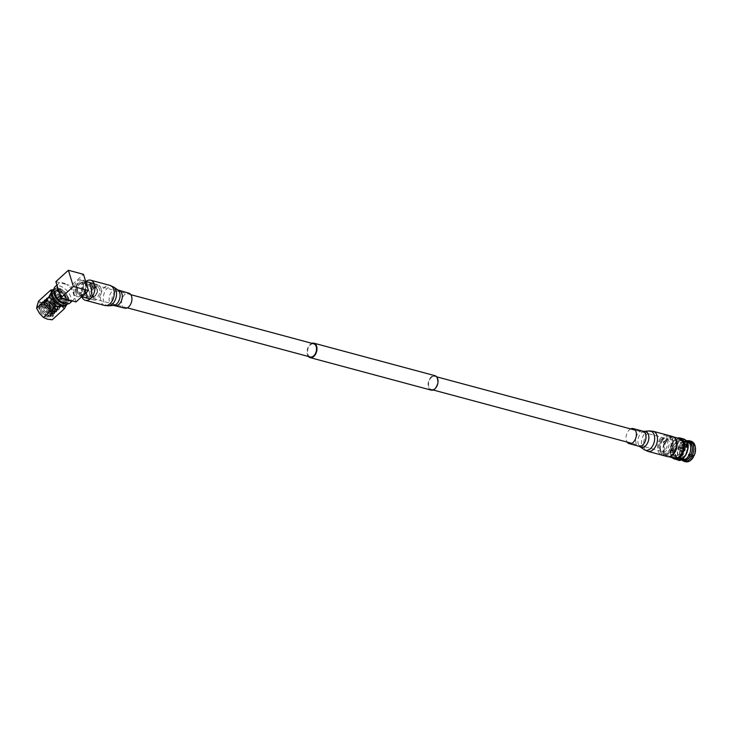 <?xml version="1.0" encoding="UTF-8"?>
<svg xmlns="http://www.w3.org/2000/svg" width="732" height="732" viewBox="0 0 732 732"><rect width="100%" height="100%" fill="white"/><g stroke="black" fill="none" stroke-linecap="round" stroke-linejoin="round"><path stroke-width="0.55" stroke-dasharray="3.66 2.75" d="M310.249 356.978A6.808 4.328 105 0 1 307.486 351.863A6.808 4.328 105 0 1 310.331 344.937A6.808 4.328 105 0 1 313.781 343.82M80.355 283.165A6.808 4.328 105 0 1 83.796 282.049A6.808 4.328 105 0 1 86.568 287.164A6.808 4.328 105 0 1 83.713 294.099A6.808 4.328 105 0 1 80.264 295.206A6.808 4.328 105 0 1 77.501 290.092A6.808 4.328 105 0 1 80.355 283.165M431.121 390.11A7.457 4.74 105 0 1 428.092 384.51A7.457 4.74 105 0 1 431.221 376.925A7.457 4.74 105 0 1 434.991 375.699M308.382 356.475A7.457 4.74 105 0 1 310.176 344.415A7.457 4.74 105 0 1 311.914 343.317M661.362 439.209A6.808 4.328 105 0 1 664.812 438.102A6.808 4.328 105 0 1 667.575 443.217A6.808 4.328 105 0 1 664.72 450.143A6.808 4.328 105 0 1 661.271 451.26A6.808 4.328 105 0 1 658.507 446.145A6.808 4.328 105 0 1 661.362 439.209M431.377 377.447A6.808 4.328 105 0 1 434.826 376.33A6.808 4.328 105 0 1 437.59 381.445A6.808 4.328 105 0 1 434.744 388.372A6.808 4.328 105 0 1 431.294 389.488A6.808 4.328 105 0 1 428.522 384.373A6.808 4.328 105 0 1 431.377 377.447M672.69 449.704L671.555 450.29L671.299 449.338L672.379 448.698L672.69 449.704L672.379 448.698M671.555 450.29L671.299 449.338M660.749 441.625A7.256 4.602 -75 0 0 662.46 452.028A7.256 4.602 -75 0 0 667.941 448.432A7.256 4.602 -75 0 0 666.23 438.02A7.256 4.602 -75 0 0 660.749 441.625M664.116 442.521L664.427 443.537L665.498 442.897L665.251 441.936L664.116 442.521L664.427 443.537M673.696 445.102A7.256 4.602 -75 0 0 675.416 455.505A7.256 4.602 -75 0 0 680.888 451.909A7.256 4.602 -75 0 0 679.177 441.497A7.256 4.602 -75 0 0 673.696 445.102M674.877 457.235A9.58 6.085 105 0 1 673.751 445.916A9.58 6.085 105 0 1 681.62 439.749A9.58 6.085 105 0 1 683.395 440.755A9.58 6.085 105 0 1 684.521 452.083A9.58 6.085 105 0 1 676.643 458.25A9.58 6.085 105 0 1 674.877 457.235M676.908 457.784A9.58 6.085 105 0 1 675.782 446.465A9.58 6.085 105 0 1 683.651 440.289A9.58 6.085 105 0 1 685.427 441.305A9.58 6.085 105 0 1 686.552 452.623A9.58 6.085 105 0 1 678.683 458.799A9.58 6.085 105 0 1 676.908 457.784M683.185 449.549A1.592 1.007 105 0 1 684.383 448.762A1.592 1.007 105 0 1 684.759 451.049A1.592 1.007 105 0 1 683.56 451.836A1.592 1.007 105 0 1 683.185 449.549M678.344 448.249A1.592 1.007 105 0 1 679.543 447.462A1.592 1.007 105 0 1 679.918 449.75A1.592 1.007 105 0 1 678.72 450.537A1.592 1.007 105 0 1 678.344 448.249M679.635 449.475A1.016 0.65 105 0 1 678.628 448.524A1.016 0.65 105 0 1 679.635 449.475M684.475 450.775A1.016 0.65 105 0 1 683.468 449.823A1.016 0.65 105 0 1 684.475 450.775M686.561 441.076L688.473 441.588A9.58 6.085 -75 0 0 682.599 444.269A9.58 6.085 -75 0 0 681.583 445.77L679.644 445.248A9.58 6.085 105 0 1 686.561 441.076A9.58 6.085 105 0 1 687.979 441.789L687.732 442.265L689.709 442.714M691.182 441.25A10.605 6.734 -75 0 0 683.496 445.934L684.63 446.685A9.278 5.893 105 0 1 689.782 442.567A9.278 5.893 -75 0 0 688.419 441.881A9.278 5.893 -75 0 0 681.73 445.907L681.858 446.035A9.022 5.728 105 0 1 688.345 442.137A9.022 5.728 105 0 1 689.663 442.787M681.858 446.035L679.644 445.248M679.031 446.428L680.97 446.95A9.58 6.085 -75 0 0 679.772 454.828A9.58 6.085 -75 0 0 681.419 458.744L679.479 458.223A9.58 6.085 105 0 1 679.031 446.428L679.314 446.694A9.022 5.728 105 0 1 679.918 445.514M679.314 446.694L681.117 447.087A9.278 5.893 -75 0 0 681.556 458.479L681.666 458.259A9.022 5.728 105 0 1 681.245 447.215M681.666 458.259L679.735 457.738L679.479 458.223M689.352 442.613L688.666 442.43A9.58 6.085 105 0 1 689.114 454.224L688.83 453.959A9.022 5.728 105 0 1 688.217 455.139L688.501 455.405A9.58 6.085 105 0 1 681.583 459.577A9.58 6.085 105 0 1 680.165 458.863L680.412 458.378A9.022 5.728 105 0 1 680.065 458.076A9.022 5.728 105 0 1 679.735 457.738M677.155 457.299A9.022 5.728 105 0 1 676.103 446.648A9.022 5.728 105 0 1 683.505 440.838A9.022 5.728 105 0 1 685.179 441.789A9.022 5.728 105 0 1 686.232 452.449A9.022 5.728 105 0 1 678.829 458.259A9.022 5.728 105 0 1 677.155 457.299M687.732 442.265A9.022 5.728 105 0 1 688.08 442.567A9.022 5.728 105 0 1 688.409 442.915L688.666 442.43M681.455 460.053A10.074 6.396 105 0 1 679.589 458.991A10.074 6.396 105 0 1 678.408 447.087A10.074 6.396 105 0 1 686.689 440.591M685.646 440.884A10.074 6.396 105 0 1 686.826 452.788A10.074 6.396 105 0 1 678.555 459.275A10.074 6.396 105 0 1 676.688 458.214A10.074 6.396 105 0 1 675.508 446.3A10.074 6.396 105 0 1 683.779 439.813A10.074 6.396 105 0 1 685.646 440.884M673.294 449.558L673.596 450.564L672.461 451.159L672.205 450.198L673.294 449.558L673.596 450.564M669.432 456.576A10.193 6.469 105 0 1 667.694 456.484A10.193 6.469 105 0 1 665.287 441.853A10.193 6.469 105 0 1 672.983 436.794A10.193 6.469 105 0 1 674.538 437.58M674.163 458.223A10.193 6.469 105 0 1 671.756 443.583A10.193 6.469 105 0 1 679.452 438.532M661.966 441.332A9.086 5.764 105 0 1 668.819 436.821A9.086 5.764 105 0 1 670.96 449.86A9.086 5.764 105 0 1 664.107 454.371A9.086 5.764 105 0 1 661.966 441.332M665.836 442.375A9.086 5.764 105 0 1 672.69 437.864A9.086 5.764 105 0 1 674.84 450.903A9.086 5.764 105 0 1 667.987 455.405A9.086 5.764 105 0 1 665.836 442.375M664.592 442.037L664.336 441.076L663.21 441.661L663.512 442.668L664.592 442.037L664.336 441.076M659.294 440.243A10.193 6.469 105 0 1 666.989 435.183A10.193 6.469 105 0 1 669.396 449.814A10.193 6.469 105 0 1 661.701 454.874A10.193 6.469 105 0 1 659.294 440.243M661.417 440.81A10.193 6.469 105 0 1 669.112 435.75A10.193 6.469 105 0 1 671.519 450.381A10.193 6.469 105 0 1 663.823 455.441A10.193 6.469 105 0 1 661.417 440.81M672.058 443.876A9.58 6.085 105 0 1 679.296 439.118A9.58 6.085 105 0 1 681.556 452.87A9.58 6.085 105 0 1 674.328 457.628A9.58 6.085 105 0 1 672.058 443.876M680.138 455.725A9.58 6.085 105 0 1 674.812 457.756A9.58 6.085 105 0 1 672.543 444.004A9.58 6.085 105 0 1 679.781 439.255A9.58 6.085 105 0 1 683.368 443.683M665.498 442.897L665.251 441.936M663.21 441.661L663.512 442.668M683.386 460.272L684.457 459.266A9.278 5.893 105 0 1 684.027 447.865L682.883 447.115A10.605 6.734 -75 0 0 683.386 460.272L681.73 459.824A10.605 6.734 105 0 1 679.863 455.46A10.605 6.734 105 0 1 681.227 446.676L682.883 447.115M684.155 459.842A9.955 6.323 105 0 1 683.688 447.554M681.117 447.087L684.027 447.865M684.457 459.266L681.556 458.479M681.419 458.744L681.73 459.824M687.979 441.789L688.913 442.037M684.301 446.374A9.955 6.323 105 0 1 692.984 442.759L692.792 442.073M689.8 442.567A9.278 5.893 105 0 1 691.319 442.659A9.278 5.893 105 0 1 692.692 443.345L692.984 442.759M683.496 445.934L681.84 445.486A10.605 6.734 105 0 1 683.002 443.775A10.605 6.734 105 0 1 687.266 440.792M690.807 442.842L692.692 443.345M684.63 446.685L681.73 445.907M690.468 443.208L690.349 443.436A9.022 5.728 105 0 1 690.77 454.481L690.898 454.599A9.278 5.893 -75 0 0 690.468 443.208L693.369 443.985A9.278 5.893 105 0 1 693.808 455.377L694.137 455.697M693.479 442.723L693.369 443.985M693.671 443.409A9.955 6.323 105 0 1 695.373 447.289M690.898 454.599L693.808 455.377M672.461 451.159L672.205 450.198M672.342 457.729A10.87 6.899 105 0 1 670.128 452.349L670.951 452.001L670.887 450.299L670.064 450.638A10.87 6.899 105 0 1 677.622 438.038M670.128 452.349L673.861 452.779L670.951 452.001M673.861 452.779L673.788 451.077L672.964 451.424A10.87 6.899 -75 0 0 673.028 453.126M672.964 451.424L670.064 450.638M686.589 446.923L686.607 447.49L687.43 447.151M686.607 447.49L683.697 446.712M673.788 451.077L670.887 450.299M690.157 455.661A9.022 5.728 105 0 1 683.67 459.559A9.022 5.728 105 0 1 682.352 458.9L682.233 459.129A9.278 5.893 -75 0 0 683.596 459.806A9.278 5.893 -75 0 0 690.285 455.78M680.165 458.863L682.105 459.385A9.58 6.085 -75 0 0 683.523 460.099L681.583 459.577M680.412 458.378L682.352 458.9M688.922 455.331L688.217 455.139M688.83 453.959L690.77 454.481M690.349 443.436L688.409 442.915M693.195 456.567A9.278 5.893 105 0 1 686.506 460.593A9.278 5.893 105 0 1 685.143 459.906L684.063 460.922A10.605 6.734 -75 0 0 685.683 461.736M692.326 458.607A9.955 6.323 105 0 1 684.841 460.492M682.105 459.385L682.407 460.474L684.063 460.922M682.233 459.129L685.143 459.906M630.673 428.925A7.787 4.941 -75 0 0 626.043 437.443A7.787 4.941 -75 0 0 627.141 442.091M672.644 436.51A10.376 6.588 -75 0 0 663.046 448.286A10.376 6.588 -75 0 0 667.255 456.558M61.04 289.936A6.131 3.367 47.7 0 0 58.423 290.32A6.131 3.367 47.7 0 0 58.78 295.408A6.131 3.367 47.7 0 0 64.059 299.772A6.131 3.367 47.7 0 0 66.676 299.388A6.131 3.367 47.7 0 0 66.319 294.301A6.131 3.367 47.7 0 0 61.04 289.936M60.088 290.796A6.131 3.367 47.7 0 0 57.48 291.18A6.131 3.367 47.7 0 0 57.837 296.268A6.131 3.367 47.7 0 0 63.117 300.632A6.131 3.367 47.7 0 0 65.724 300.257A6.131 3.367 47.7 0 0 65.368 295.17A6.131 3.367 47.7 0 0 60.088 290.796M55.87 281.646L66.694 284.556A11.026 6.057 47.7 0 0 63.199 282.945A11.026 6.057 47.7 0 0 60.152 282.79A11.026 6.057 47.7 0 0 58.496 283.632A11.026 6.057 47.7 0 0 57.279 286.249M69.97 303.011A11.026 6.057 47.7 0 0 69.32 293.861A11.026 6.057 47.7 0 0 59.823 286.011A11.026 6.057 47.7 0 0 55.129 286.697M59.448 293.285A11.026 6.057 47.7 0 0 65.148 299.031M100.796 287.905A7.915 5.023 105 0 1 99.589 296.506A7.915 5.023 105 0 1 93.852 300.001A7.915 5.023 105 0 1 91.006 296.808A7.915 5.023 105 0 1 92.214 288.207A7.915 5.023 105 0 1 97.96 284.711A7.915 5.023 105 0 1 100.796 287.905M87.465 296.012L85.736 290.375L85.269 293.706L87.547 296.268L85.836 296.927L87.355 297.329L87.547 296.268M76.256 291.281A5.774 3.669 105 0 1 77.135 285.013A5.774 3.669 105 0 1 81.325 282.461A5.774 3.669 105 0 1 83.402 284.794A5.774 3.669 105 0 1 82.515 291.062A5.774 3.669 105 0 1 78.333 293.614A5.774 3.669 105 0 1 76.256 291.281M90.558 286.715L89.606 284.775L91.628 286.999L91.262 290.156L90.558 286.715M92.333 295.6A5.774 3.669 105 0 1 93.211 289.332A5.774 3.669 105 0 1 97.402 286.779A5.774 3.669 105 0 1 99.47 289.113A5.774 3.669 105 0 1 98.591 295.38A5.774 3.669 105 0 1 94.41 297.933A5.774 3.669 105 0 1 92.333 295.6M89.734 294.795A5.618 3.569 -75 0 0 91.756 297.055A5.618 3.569 -75 0 0 93.559 296.844A5.618 3.569 -75 0 0 96.688 288.472A5.618 3.569 -75 0 0 96.13 287.292A5.618 3.569 -75 0 0 94.666 286.203A5.618 3.569 -75 0 0 90.594 288.692A5.618 3.569 -75 0 0 89.734 294.795M89.67 284.995L91.454 287.072L91.189 289.927L89.67 284.995L91.189 289.927M83.302 284.876A5.618 3.569 105 0 1 82.451 290.979A5.618 3.569 105 0 1 78.37 293.468A5.618 3.569 105 0 1 76.357 291.199A5.618 3.569 105 0 1 77.208 285.096A5.618 3.569 105 0 1 81.289 282.607A5.618 3.569 105 0 1 83.302 284.876M85.8 290.586L85.443 293.642L87.401 295.801L85.8 290.586L87.401 295.801M97.283 289.277A4.731 3.001 105 0 1 94.648 296.332A4.731 3.001 105 0 1 91.427 294.603A4.731 3.001 105 0 1 92.763 288.573A4.731 3.001 105 0 1 96.807 288.28A4.731 3.001 105 0 1 97.283 289.277M77.144 290.485A4.346 2.763 105 0 1 77.802 285.764A4.346 2.763 105 0 1 80.959 283.842A4.346 2.763 105 0 1 82.515 285.59A4.346 2.763 105 0 1 81.856 290.311A4.346 2.763 105 0 1 78.699 292.233A4.346 2.763 105 0 1 77.144 290.485M91.665 294.383A4.346 2.763 105 0 1 92.333 289.662A4.346 2.763 105 0 1 95.48 287.74A4.346 2.763 105 0 1 97.045 289.497A4.346 2.763 105 0 1 96.377 294.218A4.346 2.763 105 0 1 93.229 296.14A4.346 2.763 105 0 1 91.665 294.383M63.721 302.6A8.574 4.712 -132.3 0 1 55.202 293.999A8.574 4.712 -132.3 0 1 59.484 288.838A8.574 4.712 -132.3 0 1 68.003 297.439A8.574 4.712 -132.3 0 1 63.721 302.6M53.884 290.128A9.736 5.344 -132.3 0 1 55.339 288.381A9.736 5.344 -132.3 0 1 58.88 288.198A9.736 5.344 -132.3 0 1 66.923 294.584A9.736 5.344 -132.3 0 1 68.314 302.645A9.736 5.344 -132.3 0 1 66.438 303.936M55.339 288.381L53.958 289.122A10.12 5.563 -132.3 0 1 53.958 289.122A10.12 5.563 -132.3 0 1 57.636 288.93A10.12 5.563 -132.3 0 1 65.999 295.572A10.12 5.563 -132.3 0 1 67.445 303.954A10.12 5.563 -132.3 0 1 67.436 303.972L68.314 302.645M61.424 295.966A2.04 1.125 47.7 0 0 60.051 295.033A2.04 1.125 47.7 0 0 59.173 295.161A2.04 1.125 47.7 0 0 59.301 296.853A2.04 1.125 47.7 0 0 61.058 298.308A2.04 1.125 47.7 0 0 61.927 298.18A2.04 1.125 47.7 0 0 62.055 298.015L60.719 297.659L60.088 295.609L52.365 302.627L53.994 303.249L61.351 296.561A2.04 1.125 -132.3 0 0 61.113 296.259L60.088 295.609M60.719 297.659L52.997 304.677L54.278 305.098L53.646 303.048M54.278 305.098L61.817 298.089A2.04 1.125 -132.3 0 1 61.744 298.308L62.055 298.015M50.426 303.789A2.04 1.125 -132.3 0 1 52.182 305.244A2.04 1.125 -132.3 0 1 52.301 306.937A2.04 1.125 -132.3 0 1 51.432 307.065A2.04 1.125 -132.3 0 1 49.675 305.61A2.04 1.125 -132.3 0 1 49.556 303.917A2.04 1.125 -132.3 0 1 50.426 303.789M51.679 307.888A3.065 1.684 -132.3 0 1 49.044 305.702A3.065 1.684 -132.3 0 1 48.861 303.158A3.065 1.684 -132.3 0 1 50.169 302.966A3.065 1.684 -132.3 0 1 52.814 305.153A3.065 1.684 -132.3 0 1 52.988 307.696A3.065 1.684 -132.3 0 1 51.679 307.888M61.305 299.132A3.065 1.684 -132.3 0 1 58.67 296.945A3.065 1.684 -132.3 0 1 58.487 294.401A3.065 1.684 -132.3 0 1 59.795 294.209A3.065 1.684 -132.3 0 1 62.44 296.396A3.065 1.684 -132.3 0 1 62.613 298.94A3.065 1.684 -132.3 0 1 61.305 299.132M62.064 301.593A6.131 3.367 47.7 0 0 64.681 301.209A6.131 3.367 47.7 0 0 64.315 296.121A6.131 3.367 47.7 0 0 59.036 291.757A6.131 3.367 47.7 0 0 56.428 292.141A6.131 3.367 47.7 0 0 56.785 297.229A6.131 3.367 47.7 0 0 62.064 301.593M47.983 301.804A6.131 3.367 -132.3 0 1 53.262 306.177A6.131 3.367 -132.3 0 1 53.628 311.265A6.131 3.367 -132.3 0 1 51.011 311.64A6.131 3.367 -132.3 0 1 45.732 307.275A6.131 3.367 -132.3 0 1 45.375 302.188A6.131 3.367 -132.3 0 1 47.983 301.804M51.267 312.463A7.155 3.925 -132.3 0 1 45.109 307.367A7.155 3.925 -132.3 0 1 44.689 301.438A7.155 3.925 -132.3 0 1 47.736 300.989A7.155 3.925 -132.3 0 1 53.894 306.077A7.155 3.925 -132.3 0 1 54.314 312.015A7.155 3.925 -132.3 0 1 51.267 312.463M62.321 302.408A7.155 3.925 -132.3 0 1 56.163 297.32A7.155 3.925 -132.3 0 1 55.742 291.382A7.155 3.925 -132.3 0 1 58.789 290.933A7.155 3.925 -132.3 0 1 64.947 296.03A7.155 3.925 -132.3 0 1 65.368 301.959A7.155 3.925 -132.3 0 1 62.321 302.408M39.674 305.445A7.558 4.154 -132.3 0 1 42.657 304.905L39.674 305.445A7.558 4.154 -132.3 0 0 40.04 311.585A7.558 4.154 -132.3 0 0 46.381 317.029L50.115 316.389L50.975 312.033L49.053 308.026L46.903 305.683L44.021 303.954L41.047 304.201L40.791 307.998L45.604 313.671L48.852 315.071L52.32 314.376L53.18 310.02L51.267 306.013L49.117 303.679L46.226 301.941L43.252 302.188L43.005 305.985L47.809 311.658L51.066 313.067L54.534 312.372L55.394 308.007L53.473 304L51.322 301.666L48.44 299.928L45.466 300.175L45.219 303.972L50.023 309.654L53.28 311.054L56.739 310.359L57.608 306.003L55.687 301.987L53.537 299.653L50.645 297.915L47.672 298.162L47.424 301.968L52.228 307.641L55.486 309.041L58.24 308.822L58.953 308.346L60.07 304.43L58.679 305.024L59.814 303.99M39.903 305.235L39.656 309.032L40.919 311.31L44.46 314.705L47.717 316.105L51.185 315.41L52.045 311.054L47.983 304.713L45.091 302.975L42.117 303.222L41.87 307.019L43.124 309.297L46.674 312.692L49.932 314.101L53.399 313.406L54.26 309.041L50.188 302.7L47.306 300.962L44.323 301.209L44.076 305.006L45.338 307.294L48.888 310.688L52.137 312.088L55.605 311.393L56.465 307.037L52.402 300.687L49.511 298.949L46.537 299.196L46.29 303.002L47.543 305.281L51.094 308.675L54.351 310.075L57.105 309.856L57.819 309.38L58.679 305.024M58.688 290.604A7.558 4.154 -132.3 0 1 65.194 295.993A7.558 4.154 -132.3 0 1 65.642 302.261A7.558 4.154 -132.3 0 1 62.421 302.737A7.558 4.154 -132.3 0 1 55.907 297.357A7.558 4.154 -132.3 0 1 55.467 291.08A7.558 4.154 -132.3 0 1 58.688 290.604M38.467 301.236L42.264 302.911A10.12 5.563 -132.3 0 1 50.051 308.73A10.12 5.563 -132.3 0 1 52.548 316.855A10.12 5.563 -132.3 0 1 47.26 319.152A10.12 5.563 -132.3 0 1 39.473 313.342A10.12 5.563 -132.3 0 1 36.975 305.217A10.12 5.563 -132.3 0 1 42.264 302.911L47.187 303.579L59.384 292.48L56.703 289.781A10.12 5.563 47.7 0 0 54.461 289.552A10.12 5.563 47.7 0 0 52.393 290.412M54.461 289.552L56.703 289.781A10.12 5.563 -132.3 0 1 64.489 295.6A10.12 5.563 -132.3 0 1 67.06 303.405A10.12 5.563 -132.3 0 1 66.987 303.716A10.12 5.563 -132.3 0 1 66.008 305.39M46.381 317.029L50.81 316.654C51.917 314.284 51.02 311.384 48.129 307.943L42.657 304.905M47.187 303.579L50.051 308.73L54.04 312.866L66.246 301.767L64.489 295.6L59.384 292.48M54.04 312.866L52.182 319.82M66.557 304.896L67.06 303.432M66.987 303.716L66.246 301.767M50.81 316.654L51.231 312.473L49.117 308.108L46.711 305.519L40.864 303.515L40.214 303.917L39.903 308.126L45.164 314.412L51.743 315.748L52.521 315.236L53.436 310.46L51.332 306.095L48.925 303.505L43.078 301.502L42.419 301.904L42.117 306.122L47.37 312.408L53.958 313.735L54.735 313.223L55.65 308.456L53.537 304.091L51.13 301.502L45.283 299.498L44.634 299.9L44.332 304.109L49.584 310.395L56.163 311.731L56.94 311.21L57.865 306.443L55.751 302.078L53.344 299.489L47.498 297.485L46.839 297.887L46.537 302.096L51.789 308.382L58.377 309.718L59.155 309.197L60.07 304.43M48.129 307.943L46.208 305.976L40.361 303.972L39.702 304.375L39.4 308.593L40.846 311.219L44.661 314.879L51.24 316.206L52.018 315.693L52.933 310.926L48.413 303.972L42.575 301.959L41.916 302.371L41.614 306.58L43.06 309.206L46.866 312.866L53.454 314.202L54.223 313.68L55.147 308.913L50.627 301.959L44.78 299.955L44.13 300.358L43.819 304.567L45.265 307.202L49.081 310.853L55.659 312.189L56.437 311.667L57.352 306.9L52.841 299.946L46.994 297.942L46.336 298.345L46.034 302.554L47.479 305.189L51.286 308.84L57.874 310.176L58.651 309.663L59.566 304.887M61.744 298.308L60.701 298.025L53.866 304.247L54.452 304.933M61.113 296.259L60.07 295.975L53.235 302.197L53.82 302.883M52.997 304.677L52.365 302.627M53.454 304.796L52.823 302.746M53.775 304.512L53.143 302.462M61.817 298.089L61.351 296.561M60.701 298.025L60.07 295.975M53.866 304.247L53.235 302.197M54.461 304.777L53.994 303.249M89.487 284.391L91.198 283.732L89.67 283.321L89.606 284.775M93.083 289.881L91.564 289.469L91.381 290.54L93.083 289.881L91.198 283.732M89.67 283.321L91.564 289.469M85.47 291.19L85.653 290.119L83.942 290.778L85.47 291.19L87.355 297.329M83.942 290.778L85.836 296.927M75.972 301.941L70.977 285.7L83.485 274.317M71.69 300.788A11.026 6.057 47.7 0 0 73.337 299.955A11.026 6.057 47.7 0 0 74.554 297.338A11.026 6.057 47.7 0 0 72.386 290.302A11.026 6.057 47.7 0 0 66.694 284.556L70.977 285.7M81.856 296.78A10.376 6.588 105 0 1 85.964 281.491M124.687 308.145A7.787 4.941 105 0 1 121.988 299.361A7.787 4.941 105 0 1 128.722 293.111M683.505 438.916A10.87 6.899 -75 0 0 674.575 445.916A10.87 6.899 -75 0 0 675.846 458.763A10.87 6.899 -75 0 0 677.859 459.916M685.71 440.755A10.221 6.487 105 0 1 686.232 454.343A10.221 6.487 105 0 1 676.624 458.333A10.221 6.487 105 0 1 676.103 444.745A10.221 6.487 105 0 1 685.71 440.755M642.87 431.194A7.787 4.941 -75 0 0 635.678 440.033A7.787 4.941 -75 0 0 638.826 446.236M644.343 431.34A8.235 5.225 -75 0 0 637.901 440.792A8.235 5.225 -75 0 0 640.171 446.849M649.211 430.938A9.928 6.304 -75 0 0 641.452 442.329A9.928 6.304 -75 0 0 644.187 449.64M653.273 431.304A10.376 6.588 -75 0 0 643.684 443.089A10.376 6.588 -75 0 0 647.884 451.351M75.698 292.699A7.915 5.023 105 0 1 76.906 284.098A7.915 5.023 105 0 1 82.643 280.594A7.915 5.023 105 0 1 85.488 283.787A7.915 5.023 105 0 1 84.281 292.388A7.915 5.023 105 0 1 78.534 295.893A7.915 5.023 105 0 1 75.698 292.699M85.351 283.01A8.94 5.673 -75 0 0 77.619 280.868A8.94 5.673 -75 0 0 74.298 293.065A8.94 5.673 -75 0 0 82.039 295.206A8.94 5.673 -75 0 0 85.351 283.01M113.634 305.436A8.235 5.225 105 0 1 112.399 305.308A8.235 5.225 105 0 1 109.571 295.92A8.235 5.225 105 0 1 116.791 289.442A8.235 5.225 105 0 1 117.797 289.918M108.766 305.83A9.928 6.304 105 0 1 107.275 305.692A9.928 6.304 105 0 1 103.862 294.374A9.928 6.304 105 0 1 112.572 286.551A9.928 6.304 105 0 1 113.789 287.136M115.052 305.555A7.787 4.941 105 0 1 112.362 296.744A7.787 4.941 105 0 1 119.124 290.531M104.621 305.445A10.376 6.588 105 0 1 101.025 293.733A10.376 6.588 105 0 1 110.01 285.398M130.836 294.685L83.796 282.049M664.812 438.102L635.294 430.169M436.693 376.834L434.826 376.33M661.271 451.26L631.762 443.327M433.161 389.991L431.294 389.488M127.304 307.843L80.264 295.206M675.416 455.505L662.46 452.028M683.651 440.289L681.62 439.749M684.383 448.762L679.543 447.462M683.706 451.278L678.866 449.979M688.345 442.137L683.505 440.838M680.668 459.842L678.555 459.275M672.607 448.826L673.522 449.686M672.983 436.794L673.788 437.004M668.819 436.821L672.69 437.864M666.989 435.183L669.112 435.75M679.296 439.118L679.781 439.255M664.564 441.195L665.47 442.064M663.284 442.54L664.198 443.409M679.772 454.828L679.863 455.46M691.319 442.659L688.419 441.881M682.599 444.269L683.002 443.775M674.328 457.628L674.812 457.756M661.701 454.874L663.823 455.441M664.107 454.371L667.987 455.405M667.694 456.484L668.499 456.695M671.326 450.171L672.241 451.04M685.902 440.38L683.779 439.813M683.67 459.559L678.829 458.259M686.506 460.593L683.596 459.806M684.237 449.311L679.397 448.011M683.56 451.836L678.72 450.537M678.683 458.799L676.643 458.25M679.177 441.497L666.23 438.02M85.662 281.408L82.643 280.594C83.329 280.447 84.162 281.417 85.141 283.513C87.254 291.052 79.742 298.144 78.534 295.893L81.691 296.735M58.423 290.32L57.48 291.18M58.496 283.632L56.922 285.068M93.852 300.001L90.091 298.995M97.402 286.779L81.325 282.461M91.756 297.055L78.37 293.468M94.648 296.332L93.559 296.844M95.48 287.74L80.959 283.842M52.301 306.937L61.927 298.18M48.861 303.158L58.487 294.401M53.628 311.265L64.681 301.209M44.689 301.438L55.742 291.382M65.642 302.261L58.953 308.346M57.819 309.38L56.739 310.359M55.605 311.393L54.534 312.372M53.399 313.406L52.32 314.376M51.185 315.41L50.115 316.389M46.537 299.196L45.466 300.175M44.323 301.209L43.252 302.188M42.117 303.222L41.047 304.201M55.467 291.08L47.672 298.162M40.214 303.917L39.702 304.375M52.521 315.236L52.018 315.693M42.419 301.904L41.916 302.371M54.735 313.223L54.223 313.68M44.634 299.9L44.13 300.358M56.94 311.21L56.437 311.667M46.839 297.887L46.336 298.345M59.155 309.197L58.651 309.663M54.314 312.015L65.368 301.959M45.375 302.188L56.428 292.141M52.988 307.696L62.613 298.94M49.556 303.917L59.173 295.161M93.229 296.14L78.699 292.233M96.807 288.28L96.13 287.292M94.666 286.203L81.289 282.607M94.41 297.933L78.333 293.614M97.96 284.711L94.19 283.696M73.337 299.955L72.248 300.943M66.676 299.388L65.724 300.257"/><path stroke-width="1.1" d="M130.836 294.685L313.781 343.82A6.808 4.328 105 0 1 316.553 348.935A6.808 4.328 105 0 1 313.699 355.862A6.808 4.328 105 0 1 310.249 356.978L127.304 307.843M311.914 343.317A7.457 4.74 105 0 1 313.955 343.189L434.991 375.699A7.457 4.74 105 0 1 438.029 381.308A7.457 4.74 105 0 1 434.9 388.893A7.457 4.74 105 0 1 431.121 390.11L310.084 357.6A7.457 4.74 105 0 1 308.382 356.475M313.955 343.189A7.457 4.74 105 0 1 316.983 348.798A7.457 4.74 105 0 1 313.854 356.383A7.457 4.74 105 0 1 310.084 357.6M685.902 440.38L686.689 440.591A10.074 6.396 105 0 1 688.556 441.661A10.074 6.396 105 0 1 689.736 453.565A10.074 6.396 105 0 1 681.455 460.053L680.668 459.842M677.622 438.038A10.87 6.899 105 0 1 680.11 438.01A10.87 6.899 105 0 1 682.123 439.154A10.87 6.899 105 0 1 684.457 444.663L687.366 445.44L683.633 445.01L683.697 446.712L684.53 446.364A10.87 6.899 105 0 1 674.474 459.001A10.87 6.899 105 0 1 672.461 457.848A10.87 6.899 105 0 1 672.342 457.729M684.53 446.364L687.43 447.151A10.87 6.899 -75 0 0 687.366 445.44M674.538 437.58A10.193 6.469 105 0 1 675.389 451.424A10.193 6.469 105 0 1 669.432 456.576M673.788 437.004L679.452 438.532A10.193 6.469 105 0 1 681.858 453.163A10.193 6.469 105 0 1 674.163 458.223L668.499 456.695M683.368 443.683A9.58 6.085 105 0 1 682.041 453.007A9.58 6.085 105 0 1 680.138 455.725M688.913 442.037L689.919 442.302A9.58 6.085 -75 0 0 688.492 441.588L688.473 441.588M692.792 442.073A10.605 6.734 -75 0 0 691.182 441.25L689.526 440.81A10.605 6.734 105 0 1 691.136 441.625L692.792 442.073M687.266 440.792A10.605 6.734 105 0 1 689.526 440.81M689.782 442.567L690.807 442.842M691.136 441.625L689.919 442.302M689.425 454.307L691.054 454.746A9.58 6.085 -75 0 0 690.596 442.952L689.352 442.613M695.373 447.289A9.955 6.323 105 0 1 695.4 447.49A9.955 6.323 105 0 1 694.137 455.697L693.982 455.871A10.605 6.734 -75 0 0 695.336 447.087A10.605 6.734 -75 0 0 693.479 442.723L691.822 442.274A10.605 6.734 105 0 1 692.326 455.432L693.982 455.871M690.596 442.952L691.822 442.274M692.326 455.432L691.054 454.746M684.457 444.663L683.633 445.01M686.543 445.788L686.589 446.923M693.369 457.061L691.713 456.612A10.605 6.734 105 0 1 684.027 461.297L685.683 461.736A10.605 6.734 -75 0 0 692.197 458.772A10.605 6.734 -75 0 0 693.369 457.061L688.922 455.331M683.523 460.099L683.496 460.089A9.58 6.085 -75 0 0 690.441 455.926L688.83 455.496M693.524 456.878A9.955 6.323 105 0 1 692.454 458.452A9.955 6.323 105 0 1 692.326 458.607M684.027 461.297A10.605 6.734 105 0 1 682.407 460.474L682.105 459.385M690.441 455.926L691.713 456.612M627.141 442.091A7.787 4.941 -75 0 0 629.191 443.647A7.787 4.941 -75 0 0 636.392 434.808A7.787 4.941 -75 0 0 633.235 428.613A7.787 4.941 -75 0 0 630.673 428.925M647.884 451.351L667.255 456.558A10.376 6.588 -75 0 0 676.844 444.772A10.376 6.588 -75 0 0 672.644 436.51L653.273 431.304A10.376 6.588 -75 0 1 657.482 439.575A10.376 6.588 -75 0 1 647.884 451.351L644.187 449.64A9.928 6.304 -75 0 0 650.894 448.24A9.928 6.304 -75 0 0 654.655 438.971A9.928 6.304 -75 0 0 649.211 430.938L653.273 431.304M56.922 285.068L55.129 286.697A11.026 6.057 47.7 0 0 55.769 295.847A11.026 6.057 47.7 0 0 65.267 303.707A11.026 6.057 47.7 0 0 69.97 303.011L72.248 300.943M73.374 286.505L60.866 297.887L65.148 299.031A11.026 6.057 47.7 0 0 68.643 300.642A11.026 6.057 47.7 0 0 71.69 300.788L75.972 301.941L88.481 290.558L73.374 286.505L68.378 270.264L55.87 281.646L57.279 286.249A11.026 6.057 47.7 0 0 59.448 293.285L57.279 286.249M66.438 303.936A9.736 5.344 -132.3 0 1 63.684 303.817A9.736 5.344 -132.3 0 1 56.053 298.025A9.736 5.344 -132.3 0 1 53.884 290.128M67.436 303.972A10.12 5.563 -132.3 0 1 66.951 304.539A10.12 5.563 -132.3 0 1 62.632 305.171A10.12 5.563 -132.3 0 1 53.921 297.961A10.12 5.563 -132.3 0 1 53.326 289.561A10.12 5.563 -132.3 0 1 53.939 289.131M53.326 289.561L52.393 290.412A10.12 5.563 47.7 0 0 51.414 292.086L48.806 297.082L53.912 300.202A10.12 5.563 -132.3 0 1 51.414 292.086L50.664 290.137L38.467 301.236L36.6 308.181L48.806 297.082M66.951 304.539L66.008 305.39A10.12 5.563 -132.3 0 1 61.698 306.022A10.12 5.563 -132.3 0 1 53.912 300.202L55.659 306.379L61.698 306.022L64.379 308.721L66.557 304.896M64.379 308.721L52.182 319.82L47.26 319.152L43.462 317.478L39.473 313.342L36.6 308.181M43.462 317.478L55.659 306.379M53.207 289.68L50.664 290.137M88.481 290.558L83.485 274.317L68.378 270.264M65.148 299.031L71.69 300.788M60.866 297.887L59.448 293.285M128.722 293.111A7.787 4.941 105 0 1 128.777 293.12A7.787 4.941 105 0 1 128.832 293.139A7.787 4.941 105 0 1 131.522 301.968A7.787 4.941 105 0 1 124.742 308.163A7.787 4.941 105 0 1 124.687 308.145M85.964 281.491A10.376 6.588 105 0 1 90.722 280.219A10.376 6.588 105 0 1 90.795 280.237A10.376 6.588 105 0 1 94.373 292.004A10.376 6.588 105 0 1 85.333 300.266A10.376 6.588 105 0 1 85.26 300.239A10.376 6.588 105 0 1 81.856 296.78M683.505 438.916L685.674 440.152C692.838 444.855 683.194 464.106 677.859 459.916A10.87 6.899 -75 0 0 686.79 452.907A10.87 6.899 -75 0 0 685.518 440.069A10.87 6.899 -75 0 0 683.505 438.916L680.11 438.01M642.87 431.194L644.343 431.34A8.235 5.225 -75 0 1 648.854 438.001A8.235 5.225 -75 0 1 645.734 445.687A8.235 5.225 -75 0 1 640.171 446.849L638.826 446.236A7.787 4.941 -75 0 0 646.027 437.397A7.787 4.941 -75 0 0 642.87 431.194L633.235 428.613M119.124 290.531A7.787 4.941 105 0 1 119.142 290.54A7.787 4.941 105 0 1 119.197 290.549A7.787 4.941 105 0 1 121.887 299.379A7.787 4.941 105 0 1 115.107 305.573A7.787 4.941 105 0 1 115.052 305.555M128.777 293.12L117.797 289.918A8.235 5.225 105 0 1 119.645 298.729A8.235 5.225 105 0 1 113.634 305.436L124.742 308.163M117.797 289.918L113.789 287.136A9.928 6.304 105 0 1 116.013 297.759A9.928 6.304 105 0 1 108.766 305.83L104.703 305.464A10.376 6.588 105 0 1 104.621 305.445M110.01 285.398A10.376 6.588 105 0 1 110.084 285.416A10.376 6.588 105 0 1 110.157 285.434A10.376 6.588 105 0 1 113.744 297.21A10.376 6.588 105 0 1 104.703 305.464L85.333 300.266M635.294 430.169L436.693 376.834M631.762 443.327L433.161 389.991M677.859 459.916L674.474 459.001M644.343 431.34L649.211 430.938M640.171 446.849L644.187 449.64M638.826 446.236L629.191 443.647M90.091 298.995L81.691 296.735M94.19 283.696L85.662 281.408M113.634 305.436L108.766 305.83M90.722 280.219L110.303 285.48L113.789 287.136"/></g></svg>
